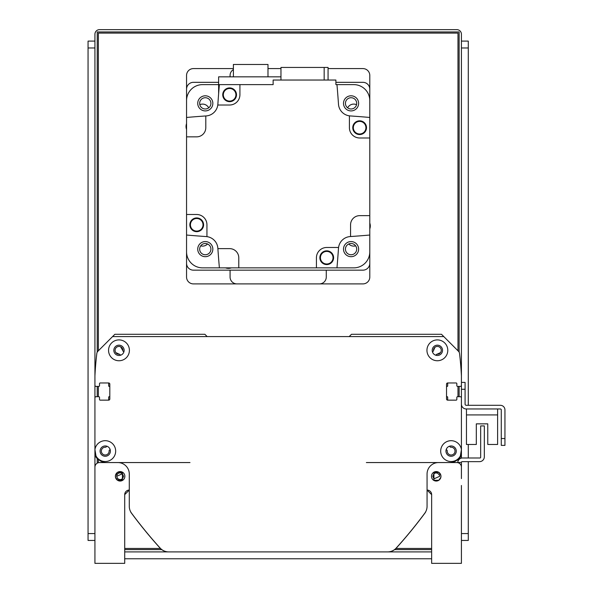 <?xml version="1.0" encoding="UTF-8"?>
<svg xmlns="http://www.w3.org/2000/svg" width="593" height="593" viewBox="0 0 593 593"><rect width="100%" height="100%" fill="white"/><g stroke="black" fill="none" stroke-linecap="round" stroke-linejoin="round"><path stroke-width="0.89" d="M449.464 446.225L450.272 447.033A0.689 0.689 0 0 0 450.813 447.233A3.892 3.892 0 0 1 455.009 451.014A3.892 3.892 0 0 1 451.014 455.009A3.892 3.892 0 0 1 447.233 450.813A0.689 0.689 0 0 0 447.033 450.272L446.225 449.464M457.826 459.442A6.871 6.871 0 0 0 461.421 453.4L461.421 409.882M460.272 396.71L457.529 396.71L460.272 396.71A1.149 1.149 0 0 1 461.421 397.859M448.367 400.149A0.689 0.689 0 0 1 447.678 399.46L447.678 397.169A0.46 0.46 0 0 0 447.218 396.71L446.989 396.71A0.46 0.46 0 0 1 446.529 396.257M446.529 386.866A0.46 0.46 0 0 1 446.989 386.406L447.218 386.406A0.46 0.46 0 0 0 447.678 385.947L447.678 383.656A0.689 0.689 0 0 1 448.367 382.967M456.84 383.656L456.84 385.717L456.84 383.656A0.689 0.689 0 0 0 456.15 382.967L447.678 382.967A1.149 1.149 0 0 0 446.529 384.116L446.529 399A1.149 1.149 0 0 0 447.678 400.149L456.15 400.149A0.689 0.689 0 0 0 456.84 399.46L456.84 397.399A0.689 0.689 0 0 1 457.529 396.71M457.529 386.406L460.272 386.406L457.529 386.406A0.689 0.689 0 0 1 456.84 385.717M460.272 386.406A1.149 1.149 0 0 0 461.421 385.257L461.421 378.275M461.421 385.257L461.421 375.94A320.68 320.68 0 0 0 459.523 353.421A3.625 3.625 0 0 0 458.485 351.286L441.496 334.296L351.471 334.296L349.181 336.587M207.165 336.587L204.874 334.296L114.857 334.296L97.867 351.286A3.625 3.625 0 0 0 96.829 353.421A320.68 320.68 0 0 0 94.932 375.94L94.932 378.275M96.073 386.406L98.823 386.406L96.073 386.406A1.149 1.149 0 0 1 94.932 385.257M107.985 382.967A0.689 0.689 0 0 1 108.675 383.656L108.675 385.947A0.46 0.46 0 0 0 109.134 386.406L109.364 386.406A0.46 0.46 0 0 1 109.816 386.866M109.816 396.257A0.46 0.46 0 0 1 109.364 396.71L109.134 396.71A0.46 0.46 0 0 0 108.675 397.169L108.675 399.46A0.689 0.689 0 0 1 107.985 400.149M99.513 399.46L99.513 397.399L99.513 399.46A0.689 0.689 0 0 0 100.202 400.149L108.675 400.149A1.149 1.149 0 0 0 109.816 399L109.816 384.116A1.149 1.149 0 0 0 108.675 382.967L100.202 382.967A0.689 0.689 0 0 0 99.513 383.656L99.513 385.717A0.689 0.689 0 0 1 98.823 386.406M98.823 396.71L96.073 396.71L98.823 396.71A0.689 0.689 0 0 1 99.513 397.399M96.073 396.71A1.149 1.149 0 0 0 94.932 397.859L94.932 409.882M94.932 397.859L94.932 453.4A6.871 6.871 0 0 0 98.52 459.442M110.12 449.464L109.32 450.272A0.689 0.689 0 0 0 109.119 450.813A3.892 3.892 0 0 1 105.339 455.009A3.892 3.892 0 0 1 101.344 451.014A3.892 3.892 0 0 1 105.539 447.233A0.689 0.689 0 0 0 106.08 447.033L106.881 446.225M433.29 351.167L432.482 351.975L433.29 351.167A0.689 0.689 0 0 0 433.49 350.633A3.892 3.892 0 0 1 437.271 346.438A3.892 3.892 0 0 1 441.259 350.426A3.892 3.892 0 0 1 437.063 354.214A0.689 0.689 0 0 0 436.53 354.406L435.966 354.97A0.689 0.689 0 0 0 435.803 355.237M120.549 355.237A0.689 0.689 0 0 0 120.386 354.97L119.823 354.406A0.689 0.689 0 0 0 119.282 354.214A3.892 3.892 0 0 1 115.086 350.426A3.892 3.892 0 0 1 119.082 346.438A3.892 3.892 0 0 1 122.862 350.633A0.689 0.689 0 0 0 123.062 351.167L123.863 351.975L123.062 351.167M435.966 354.97L436.53 354.406M438.612 354.021L440.517 352.62L437.767 354.199M120.587 346.779L122.862 350.633L120.587 346.779L122.862 350.633L122.521 348.714L122.87 350.115M433.49 350.633C436.04 345.252 436.04 345.252 433.49 350.633C436.04 345.252 436.04 345.252 433.49 350.633C436.04 345.252 436.04 345.252 433.49 350.633L433.824 348.714L433.49 350.633L434.914 347.305L433.49 350.633L433.994 348.395M115.835 352.62L119.282 354.214L115.835 352.62M119.823 354.406L120.386 354.97M435.284 347.038L433.95 348.469M121.068 347.038L121.81 347.654M440.517 352.62L437.063 354.214L440.517 352.62M121.335 347.224L121.743 347.587M122.521 348.714L122.862 350.633M461.421 396.71L461.421 404.159A4.811 4.811 0 0 0 466.231 408.97L500.359 408.97A0.919 0.919 0 0 1 501.278 409.882L501.278 445.387L504.94 445.387L504.94 409.882A4.581 4.581 0 0 0 500.359 405.301L466.231 405.301A1.149 1.149 0 0 1 465.082 404.159L465.082 382.396L461.421 382.396L461.421 458.122M466.461 408.97L466.461 444.468L476.312 444.468L476.312 423.854L487.765 423.854L487.765 444.468L497.609 444.468L497.609 408.97M461.421 462.34L457.759 462.562A4.811 4.811 0 0 1 462.562 457.981L479.974 457.981A0.689 0.689 0 0 0 480.664 457.299L480.664 425.915L484.325 425.915L484.325 456.84A4.811 4.811 0 0 1 479.515 461.65L462.11 461.65A0.689 0.689 0 0 0 461.421 462.34M461.421 478.603L461.421 462.562M440.858 475.334L438.805 472.339L433.935 472.302L433.935 473.748L432.786 476.312L433.935 478.87L433.935 480.315L438.805 480.278L440.858 477.283M433.935 472.302L433.935 480.315M433.935 478.87L439.658 476.312L439.383 474.963L437.567 473.147L435.536 472.94L433.935 473.748A3.439 3.439 0 0 0 433.883 473.792M440.866 475.371L440.962 476.305M440.962 476.312A4.737 4.737 0 0 1 433.854 480.412A4.737 4.737 0 0 1 433.854 472.206A4.737 4.737 0 0 1 440.962 476.312L440.866 477.246M115.494 477.283L117.54 480.278L122.417 480.315L122.417 472.302L117.54 472.339L115.494 475.334M115.487 477.246L115.487 475.371M122.417 472.302L122.417 473.748L116.688 476.312L117.696 478.736L120.127 479.744L122.417 478.87L122.417 480.315M117.696 478.736A3.439 3.439 0 0 0 122.417 478.87L123.566 476.312L122.417 473.748M116.688 476.312A3.439 3.439 0 0 1 122.469 473.792M461.421 382.396L461.421 34.231A4.581 4.581 0 0 0 456.84 29.65L99.513 29.65A4.581 4.581 0 0 0 94.932 34.231L94.932 563.35L124.708 563.35L124.708 494.636A4.581 4.581 0 0 1 129.289 490.055L124.708 494.636L129.289 490.055M94.932 478.603L94.932 467.143A4.581 4.581 0 0 1 99.513 462.562L189.99 462.562M427.064 490.055L431.645 494.636L427.064 490.055A4.581 4.581 0 0 1 431.645 494.636L427.064 490.055L431.645 494.636L431.645 563.35L461.421 563.35L461.421 486.616M461.421 467.143A4.581 4.581 0 0 0 456.84 462.562L366.363 462.562M115.39 476.312A4.737 4.737 0 0 1 122.492 472.206A4.737 4.737 0 0 1 122.492 480.412A4.737 4.737 0 0 1 115.39 476.312M130.764 511.967A1.149 1.149 0 0 0 130.979 512.493A458.115 458.115 0 0 0 160.125 548.132A11.452 11.452 0 0 0 168.612 551.898L237.808 551.898M318.545 551.898L387.74 551.898A11.452 11.452 0 0 0 396.228 548.132A458.115 458.115 0 0 0 425.374 512.493A1.149 1.149 0 0 0 425.581 511.967M461.421 449.576L460.383 455.876A10.422 10.422 0 0 1 443.705 458.448A10.422 10.422 0 0 1 446.447 441.792A10.422 10.422 0 0 1 461.421 449.576M443.786 336.587L112.566 336.587M95.97 455.876L94.932 449.576A10.422 10.422 0 0 1 106.014 440.718A10.422 10.422 0 0 1 107.689 461.243A10.422 10.422 0 0 1 95.97 455.876A11.452 11.452 0 0 0 106.384 462.562L117.837 462.562A11.452 11.452 0 0 1 129.289 474.015L129.289 506.34A11.452 11.452 0 0 0 131.535 513.153A458.115 458.115 0 0 0 160.199 548.132A11.452 11.452 0 0 0 168.686 551.898L387.666 551.898A11.452 11.452 0 0 0 396.154 548.132A458.115 458.115 0 0 0 424.818 513.153A11.452 11.452 0 0 0 427.064 506.34L427.064 474.015A11.452 11.452 0 0 1 438.516 462.562L449.968 462.562A11.452 11.452 0 0 0 460.383 455.876M447.789 350.33A10.422 10.422 0 0 1 432.156 359.351A10.422 10.422 0 0 1 432.156 341.301A10.422 10.422 0 0 1 447.789 350.33M129.407 350.33A10.422 10.422 0 0 1 113.767 359.351A10.422 10.422 0 0 1 113.767 341.301A10.422 10.422 0 0 1 129.407 350.33M442.526 350.33A5.152 5.152 0 0 0 434.795 345.867A5.152 5.152 0 0 0 434.795 354.792A5.152 5.152 0 0 0 442.526 350.33M456.269 451.11A5.152 5.152 0 0 0 448.538 446.648A5.152 5.152 0 0 0 448.538 455.572A5.152 5.152 0 0 0 456.269 451.11M110.394 451.11A5.152 5.152 0 0 0 102.663 446.648A5.152 5.152 0 0 0 102.663 455.572A5.152 5.152 0 0 0 110.394 451.11M124.137 350.33A5.152 5.152 0 0 0 116.406 345.867A5.152 5.152 0 0 0 116.406 354.792A5.152 5.152 0 0 0 124.137 350.33M504.94 438.516L504.94 409.882L504.94 438.516L501.278 438.516M500.359 408.97A0.919 0.919 0 0 1 501.278 409.882A0.919 0.919 0 0 0 500.359 408.97M466.231 405.301A1.149 1.149 0 0 1 465.082 404.159A1.149 1.149 0 0 0 466.231 405.301M476.312 423.854L487.765 423.854L476.312 423.854M466.461 414.922L497.609 414.922M218.624 84.621L202.584 84.621A16.033 16.033 0 0 0 186.55 100.654L186.55 117.458A1053.657 1053.657 0 0 1 205.793 115.954A1053.657 1053.657 0 0 1 206.149 115.931A12.601 12.601 0 0 0 217.779 105.013L229.617 105.013A10.311 10.311 0 0 0 239.92 94.702L239.92 84.621L273.136 84.621L273.136 80.04L335.897 80.04L335.897 84.621L353.762 84.621A16.033 16.033 0 0 1 369.795 100.654L369.795 137.991L359.721 137.991A10.311 10.311 0 0 1 349.41 127.688L349.41 115.85A12.601 12.601 0 0 0 350.196 115.931A1053.657 1053.657 0 0 1 369.795 117.458L369.795 89.202A6.871 6.871 0 0 0 362.923 82.331L335.897 82.331M351.063 110.921A7.561 7.561 0 0 0 357.609 99.58A7.561 7.561 0 0 0 344.518 99.58A7.561 7.561 0 0 0 351.063 110.921M239.92 84.621L219.388 84.621A1053.657 1053.657 0 0 0 217.861 104.22A12.601 12.601 0 0 1 217.779 105.013M336.965 84.621A1053.657 1053.657 0 0 1 338.492 104.22A12.601 12.601 0 0 0 349.41 115.85M369.795 251.832L369.795 235.036A1053.657 1053.657 0 0 1 350.559 236.54A1053.657 1053.657 0 0 1 350.196 236.563A12.601 12.601 0 0 0 338.492 248.267A1053.657 1053.657 0 0 1 336.965 267.866L353.762 267.866A16.033 16.033 0 0 0 369.795 251.832M350.559 236.54L350.559 224.806A9.162 9.162 0 0 1 359.721 215.644L369.795 215.644L369.795 137.991M369.795 215.644L369.795 277.027A6.871 6.871 0 0 1 362.923 283.899L193.422 283.899A6.871 6.871 0 0 1 186.55 277.027L186.55 251.832A16.033 16.033 0 0 0 202.584 267.866L219.388 267.866A1053.657 1053.657 0 0 1 217.883 248.63A1053.657 1053.657 0 0 1 217.861 248.267A12.601 12.601 0 0 0 206.149 236.563A1053.657 1053.657 0 0 1 186.55 235.036L186.55 214.496L196.631 214.496A10.311 10.311 0 0 1 206.942 224.806L206.942 236.644M369.795 223.057A8.702 8.702 0 0 1 369.795 228.891M336.965 267.866L316.425 267.866L316.425 257.792A10.311 10.311 0 0 1 326.736 247.481L338.573 247.481M217.883 248.63L229.617 248.63A9.162 9.162 0 0 1 238.779 257.792L238.779 267.866L316.425 267.866M238.779 267.866L219.388 267.866M231.366 267.866A8.702 8.702 0 0 1 225.525 267.866M218.624 82.331L193.422 82.331A6.871 6.871 0 0 0 186.55 89.202L186.55 214.496M186.55 129.437A8.702 8.702 0 0 1 186.55 123.596M205.793 115.954L205.793 127.688A9.162 9.162 0 0 1 196.631 136.85L186.55 136.85M324.163 80.04L324.163 67.446L280.963 67.446L280.963 80.04M324.163 67.446L328.07 67.446L328.07 80.04M352.761 127.688A6.871 6.871 0 0 1 363.064 121.735A6.871 6.871 0 0 1 363.064 133.64A6.871 6.871 0 0 1 352.761 127.688M366.385 127.688A6.76 6.76 0 0 1 356.252 133.544A6.76 6.76 0 0 1 356.252 121.839A6.76 6.76 0 0 1 366.385 127.688M365.925 127.688A6.301 6.301 0 0 1 356.482 133.143A6.301 6.301 0 0 1 356.482 122.232A6.301 6.301 0 0 1 365.925 127.688M319.857 257.703A6.871 6.871 0 0 1 330.168 251.751A6.871 6.871 0 0 1 330.168 263.648A6.871 6.871 0 0 1 319.857 257.703M333.488 257.703A6.76 6.76 0 0 1 323.355 263.551A6.76 6.76 0 0 1 323.355 251.847A6.76 6.76 0 0 1 333.488 257.703M333.029 257.703A6.301 6.301 0 0 1 323.585 263.159A6.301 6.301 0 0 1 323.585 252.247A6.301 6.301 0 0 1 333.029 257.703M189.849 224.799A6.871 6.871 0 0 1 200.16 218.854A6.871 6.871 0 0 1 200.16 230.751A6.871 6.871 0 0 1 189.849 224.799M203.481 224.799A6.76 6.76 0 0 1 193.34 230.655A6.76 6.76 0 0 1 193.34 218.95A6.76 6.76 0 0 1 203.481 224.799M203.021 224.799A6.301 6.301 0 0 1 193.57 230.254A6.301 6.301 0 0 1 193.57 219.351A6.301 6.301 0 0 1 203.021 224.799M222.746 94.791A6.871 6.871 0 0 1 233.056 88.839A6.871 6.871 0 0 1 233.056 100.743A6.871 6.871 0 0 1 222.746 94.791M236.377 94.791A6.76 6.76 0 0 1 226.237 100.64A6.76 6.76 0 0 1 226.237 88.943A6.76 6.76 0 0 1 236.377 94.791M235.918 94.791A6.301 6.301 0 0 1 226.467 100.247A6.301 6.301 0 0 1 226.467 89.335A6.301 6.301 0 0 1 235.918 94.791M280.963 76.838L218.624 76.838L218.624 93.85M267.984 76.838L267.984 64.467L233.397 64.467L233.397 76.838M205.289 241.573A7.561 7.561 0 0 0 198.744 252.907A7.561 7.561 0 0 0 211.834 252.907A7.561 7.561 0 0 0 205.289 241.573M343.503 249.134A7.561 7.561 0 0 0 354.836 255.679A7.561 7.561 0 0 0 354.836 242.581A7.561 7.561 0 0 0 343.503 249.134M212.85 103.36A7.561 7.561 0 0 0 201.509 96.815A7.561 7.561 0 0 0 201.509 109.905A7.561 7.561 0 0 0 212.85 103.36M186.55 235.036L186.55 263.285A6.871 6.871 0 0 0 193.422 270.156L362.923 270.156A6.871 6.871 0 0 0 369.795 263.285L369.795 235.036M351.063 243.501A5.633 5.633 0 0 1 355.941 251.943A5.633 5.633 0 0 1 346.186 251.943A5.633 5.633 0 0 1 351.063 243.501M205.289 97.726A5.633 5.633 0 0 1 210.167 106.177A5.633 5.633 0 0 1 200.412 106.177A5.633 5.633 0 0 1 205.289 97.726M205.289 243.501A5.633 5.633 0 0 1 210.167 251.943A5.633 5.633 0 0 1 200.412 251.943A5.633 5.633 0 0 1 205.289 243.501M351.063 97.726A5.633 5.633 0 0 1 355.941 106.177A5.633 5.633 0 0 1 346.186 106.177A5.633 5.633 0 0 1 351.063 97.726M431.645 558.769L124.708 558.769M94.932 485.474L94.932 547.317M97.222 352.16L97.222 31.94L459.13 31.94L459.13 352.16M97.222 463.177L97.222 458.522M97.222 396.71L97.222 386.406M431.645 549.607L394.612 549.607M161.741 549.607L124.708 549.607M459.13 386.406L459.13 396.71M459.13 458.522L459.13 459.427M124.708 551.898L431.645 551.898M461.421 547.317L461.421 485.474M207.557 243.975A6.871 6.871 0 0 1 200.716 245.85M355.637 245.85A6.871 6.871 0 0 1 348.788 243.975M347.646 107.837A6.871 6.871 0 0 1 356.534 104.679M199.819 104.679A6.871 6.871 0 0 1 208.706 107.837M230.077 270.156L230.077 277.027A6.871 6.871 0 0 0 236.948 283.899M233.397 69.581A6.871 6.871 0 0 0 230.077 75.459L230.077 76.838M328.07 68.588L362.923 68.588A6.871 6.871 0 0 1 369.795 75.459L369.795 117.458M319.405 283.899A6.871 6.871 0 0 0 326.276 277.027L326.276 270.156M186.55 117.458L186.55 75.459A6.871 6.871 0 0 1 193.422 68.588L233.397 68.588M267.984 68.588L280.963 68.588M98.364 462.71L98.364 459.353M98.364 396.71L98.364 386.406M98.364 350.789L98.364 33.089L457.981 33.089L457.981 350.789M431.645 548.458L395.916 548.458M160.436 548.458L124.708 548.458M457.981 386.406L457.981 396.71M457.981 459.353L457.981 461.324M94.932 533.574L88.06 533.574L88.06 540.445L94.932 540.445M88.06 533.574L88.06 47.974L94.932 47.974M94.932 41.102L88.06 41.102L88.06 47.974M461.421 540.445L468.292 540.445L468.292 533.574L461.421 533.574M461.421 47.974L468.292 47.974L468.292 41.102L461.421 41.102M468.292 47.974L468.292 405.301M468.292 444.468L468.292 457.981M468.292 461.65L468.292 533.574M461.421 389.267L465.082 389.267"/></g></svg>
